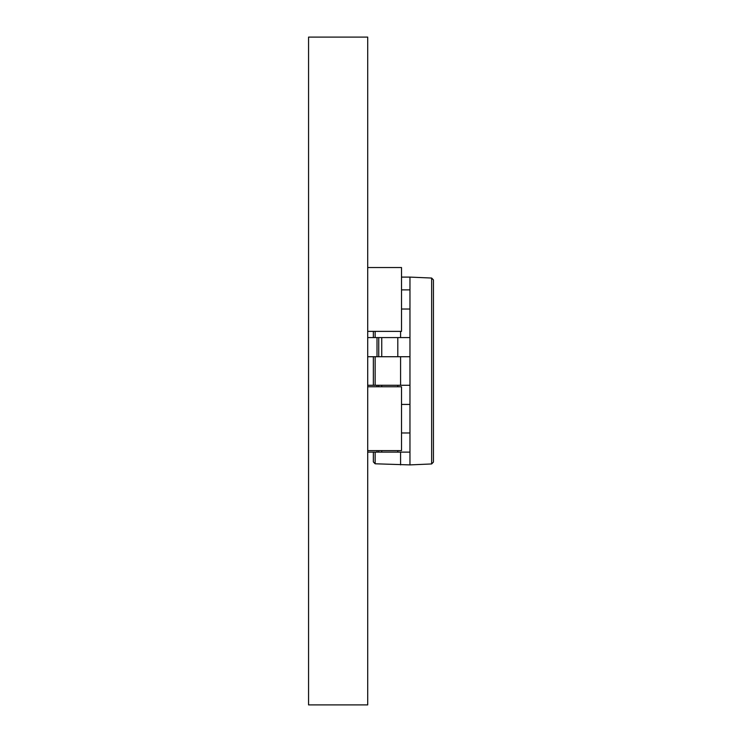 <?xml version="1.0" encoding="UTF-8"?>
<svg xmlns="http://www.w3.org/2000/svg" width="742" height="742" viewBox="0 0 742 742"><rect width="100%" height="100%" fill="white"/><g stroke="black" fill="none" stroke-linecap="round" stroke-linejoin="round"><path stroke-width="1.11" d="M367.707 37.1L367.707 704.9L308.561 704.9L308.561 37.1L367.707 37.1M367.707 267.528L401.515 267.528L401.515 331.377L367.707 331.377M367.707 386.777L401.515 386.777L401.515 450.626L367.707 450.626M431.64 463.954L431.64 278.046L433.439 279.929L433.439 462.071L431.64 463.954L409.964 464.9L375.137 463.787L373.347 461.914L373.347 452.128M409.964 464.9L409.964 452.128L367.707 452.128M400.578 452.128L400.578 464.9M409.964 452.128L409.964 404.427L401.496 404.427M409.964 404.427L409.964 356.726L367.707 356.726M400.578 356.726L400.578 385.274M409.964 356.726L409.964 309.024L401.496 309.024M400.578 331.377L400.578 337.573M409.964 309.024L409.964 277.1L401.515 277.1M373.347 385.274L373.347 356.726M373.347 337.573L373.347 331.377M409.964 432.976L401.496 432.976M377.01 450.626L377.01 452.128M409.964 385.274L367.707 385.274M409.964 337.573L367.707 337.573M409.964 289.872L401.496 289.872M377.01 385.274L377.01 386.777M377.01 337.573L377.01 356.726M431.64 278.046L409.964 277.1M373.347 461.914L375.137 463.787L375.137 452.128M397.805 450.626L397.805 452.128M381.75 450.626L381.75 452.128M378.754 450.626L378.754 452.128M397.805 385.274L397.805 386.777M381.75 385.274L381.75 386.777M378.754 385.274L378.754 386.777M397.805 337.573L397.805 356.726M381.75 337.573L381.75 356.726M378.754 337.573L378.754 356.726M375.137 331.377L375.137 337.573M375.137 356.726L375.137 385.274"/></g></svg>
